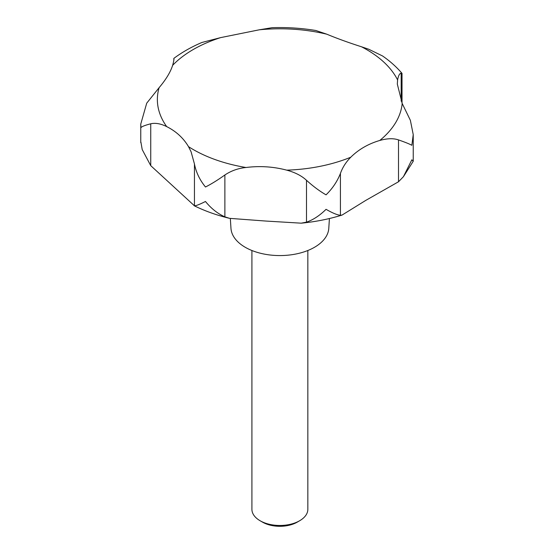 <?xml version="1.0" encoding="UTF-8"?>
<svg xmlns="http://www.w3.org/2000/svg" width="554" height="554" viewBox="0 0 554 554"><rect width="100%" height="100%" fill="white"/><g stroke="black" fill="none" stroke-linecap="round" stroke-linejoin="round"><path stroke-width="0.83" d="M401.996 73.343C396.477 66.909 389.995 61.12 382.565 55.975L368.673 49.216L361.492 46.778C348.57 42.63 336.998 38.434 326.777 34.189L315.877 30.505C301.501 28.122 286.889 27.188 272.042 27.7L259.327 29.798L220.637 37.617L201.981 42.45C191.552 46.861 182.169 52.18 173.831 58.392L173.845 58.412C174.157 58.987 173.755 61.293 172.64 65.33C170.5 72.075 165.985 79.527 159.102 87.67L146.72 103.176L140.764 124.061L140.917 127.676C141.651 126.603 144.926 125.308 150.743 123.791C155.445 122.718 160.764 123.66 166.699 126.61C176.11 131.34 183.381 138.022 188.512 146.651L191.075 151.754L194.447 163.949C196.061 172.294 199.738 179.981 205.479 186.996C211.185 184.129 217.653 180.126 224.876 174.988C231.177 170.777 238.213 168.278 245.983 167.502C259.854 165.757 273.434 166.636 286.716 170.147C295.047 172.398 301.639 175.777 306.501 180.299C313.169 186.345 319.686 191.192 326.057 194.842C332.448 188.609 337.241 181.477 340.426 173.444C342.517 167.474 345.973 162.066 350.786 157.204C358.673 149.414 368.334 143.832 379.774 140.467C387.246 138.362 393.492 138.175 398.506 139.913C405.203 142.239 409.655 144.04 411.857 145.3L413.236 134.615L410.376 120.322L402.19 103.48L397.315 84.056L397.599 79.963C398.402 75.6 399.6 73.35 401.179 73.197L402.024 73.426L402.024 103.113M403.43 176.684L413.194 161.318L411.857 159.787L403.43 176.684L398.506 181.767L365.834 200.354L342.109 215.042L340.426 215.298C337.241 214.994 332.448 213.006 326.057 209.322C319.686 215.582 313.169 219.862 306.501 222.154L301.189 223.172L265.948 221.06L229.571 218.345L224.876 216.843C217.653 213.643 211.185 208.526 205.479 201.483C199.738 204.371 196.061 205.811 194.447 205.804L150.743 165.653L142.212 149.573L140.917 142.163L142.212 149.573M230.332 218.518L230.97 228.366A48.939 28.254 0 0 0 245.27 247.299A48.939 28.254 0 0 0 297.761 253.614A48.939 28.254 0 0 0 328.785 228.366L329.415 218.525M251.911 250.505L251.911 509.327A27.97 16.149 0 0 0 260.096 520.739A27.97 16.149 0 0 0 260.096 520.746L262.548 522.159A24.501 14.148 0 0 0 297.2 522.159L299.652 520.739A27.97 16.149 0 0 0 307.844 509.327L307.844 250.505M260.096 520.746A27.97 16.149 0 0 0 299.652 520.739M173.845 60.095L173.935 58.939M188.512 146.651A122.51 70.732 0 0 0 193.249 149.545A122.51 70.732 0 0 0 245.983 167.502M286.716 170.147A122.51 70.732 0 0 0 350.786 157.204M379.774 140.467A122.51 70.732 0 0 0 402.19 103.48M397.599 79.963A122.51 70.732 0 0 0 366.499 49.514A122.51 70.732 0 0 0 361.492 46.778M306.501 222.154L306.501 180.299M224.876 216.843L224.876 174.988M340.426 215.298L340.426 173.444M398.506 181.767L398.506 139.913M401.179 101.16L401.179 73.197M150.743 165.653L150.743 123.791M194.447 205.804L194.447 163.949M326.777 34.189A122.51 70.732 0 0 0 259.327 29.798M220.637 37.617A122.51 70.732 0 0 0 172.64 65.33M159.102 87.67A122.51 70.732 0 0 0 166.699 126.61M342.109 215.049C329.131 219.086 315.489 221.801 301.189 223.179M229.571 218.345C216.801 215.264 204.973 211.046 194.087 205.693M262.548 522.159L260.096 520.739M413.236 161.138L413.236 134.615M173.831 60.241L173.831 58.399M140.764 142.613L140.764 124.061"/></g></svg>
